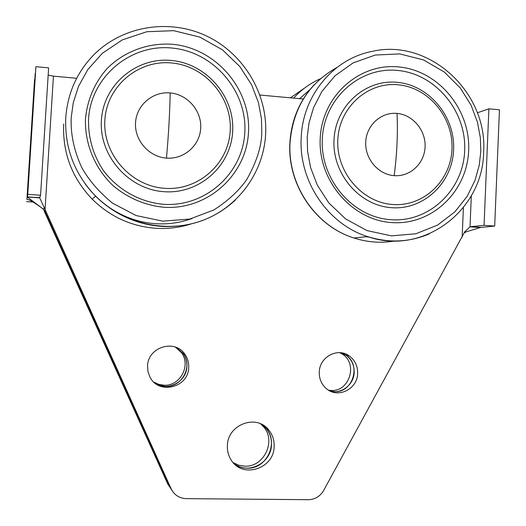 <?xml version="1.0" encoding="UTF-8"?>
<svg xmlns="http://www.w3.org/2000/svg" width="526" height="526" viewBox="0 0 526 526"><rect width="100%" height="100%" fill="white"/><g stroke="black" fill="none" stroke-linecap="round" stroke-linejoin="round"><path stroke-width="0.79" d="M233.156 462.617L238.712 465.214L244.781 466.167C263.967 467.305 276.446 440.946 263.592 426.823L260.574 423.818M234.195 463.722C238.041 466.582 242.368 468.061 247.174 468.173C266.544 469.317 279.142 442.682 266.163 428.407L261.915 424.462L266.163 428.407C269.93 433.095 271.692 438.533 271.462 444.72C271.278 463.097 248.048 475.116 234.195 463.722M328.612 390.207L331.064 390.456C349.428 391.929 358.16 363.768 342.426 354.182L339.737 352.663M330.124 391.028L334.28 391.646C352.815 393.132 361.625 364.689 345.746 355.004L341.433 352.834L345.746 355.004C351.486 359.212 354.294 365.011 354.182 372.395C353.939 384.637 341.394 394.428 330.124 391.028M153.842 382.093L158.642 384.328L163.869 385.203C180.194 386.4 191.425 365.103 181.273 352.459L175.303 347.088M154.532 382.724L159.713 385.354L165.44 386.38C181.93 387.59 193.272 366.063 183.015 353.294L176.171 347.416L183.015 353.294C185.816 357.207 187.105 361.605 186.888 366.484C186.664 382.086 166.788 392.186 154.532 382.724M172.061 490.554L169.49 486.524L44.677 210.801L42.968 208.861L27.319 197.046L39.772 197.625L40.574 195.218L27.76 194.35L27.352 196.79M26.918 199.433L34.565 79.689L26.918 199.433C28.654 199.104 34.006 202.247 42.968 208.861L43.96 209.979L44.999 210.144L44.362 211.459L167.873 484.295L169.49 486.524L43.96 209.979M34.841 79.222L34.565 79.689M43.974 209.999L44.368 211.439M33.493 202.05L26.55 201.59M369.456 237.187L366.234 236.733M397.018 113.406C412.864 114.727 425.928 130.428 425.087 146.925C424.462 163.481 410.129 176.966 394.158 175.651C378.247 174.573 364.814 158.747 365.728 142.007C366.418 125.208 381.126 111.854 397.018 113.406C397.952 133.459 396.998 154.203 394.158 175.651M392.002 222.583C352.085 220.341 317.783 180.549 320.222 138.174C322.057 95.745 359.692 62.587 399.155 66.966C438.658 70.734 470.638 109.724 468.646 150.594C467.226 191.503 431.905 225.457 392.002 222.583M397.985 70.484C360.126 66.315 324.075 98.132 322.32 138.792C319.992 179.399 352.841 217.534 391.12 219.717C429.387 222.498 463.307 189.945 464.682 150.686C466.601 111.466 435.883 74.061 397.985 70.484M398.333 84.804C428.762 87.566 453.557 117.633 451.985 149.2C450.861 180.799 423.489 206.85 392.837 204.509C362.164 202.641 335.996 172.107 337.823 139.646C339.198 107.153 367.944 81.569 398.333 84.804M397.439 82.345C429.301 85.258 455.24 116.726 453.603 149.759C452.426 182.831 423.792 210.124 391.673 207.698C359.541 205.771 332.097 173.784 334.023 139.765C335.47 105.713 365.609 78.933 397.439 82.345M192.069 218.494C155.663 231.867 111.703 220.466 84.831 183.403M170.194 92.938C187.591 94.391 201.787 110.887 200.708 128.153C199.873 145.478 184.001 159.536 166.466 158.102C148.989 156.912 134.373 140.278 135.53 122.742C136.451 105.154 152.744 91.235 170.194 92.938C169.753 113.826 168.511 135.55 166.466 158.102M163.658 207.251C144.814 205.271 127.982 198.092 113.162 185.704C94.792 168.366 84.528 143.519 85.508 118.541C87.441 99.539 94.568 82.944 106.909 68.768C124.123 51.305 148.529 42.409 172.969 44.335C216.331 48.477 251.047 89.427 248.489 132.171C246.556 174.967 207.487 210.387 163.658 207.251M172.344 48.076C130.81 43.52 90.847 76.658 88.532 119.251C88.138 137.595 92.99 154.552 103.089 170.122C117.476 189.636 139.804 202.181 163.415 204.285C205.436 207.323 242.953 173.376 244.814 132.309C247.279 91.294 213.937 52.015 172.344 48.076M171.903 63.002C205.304 66.046 232.236 97.619 230.224 130.645C228.698 163.704 198.414 190.879 164.743 188.321C131.046 186.257 102.544 154.157 104.865 120.158C106.686 86.113 138.542 59.458 171.903 63.002M171.64 60.49C206.606 63.692 234.767 96.745 232.67 131.296C231.078 165.894 199.4 194.357 164.138 191.701C128.85 189.57 98.96 155.952 101.4 120.329C103.313 84.653 136.714 56.755 171.64 60.49M274.138 446.508C274.092 468.916 242.091 479.048 231.059 459.816C228.376 455.529 227.153 450.782 227.39 445.594C227.613 424.37 256.589 413.699 268.786 430.031C272.586 434.765 274.375 440.255 274.138 446.508M188.709 367.47C188.61 387.747 158.352 395.19 149.844 376.78L147.977 371.573L147.563 366.024C147.799 347.127 174.665 338.724 184.797 354.143C187.624 358.101 188.926 362.545 188.709 367.47M357.647 373.414C357.562 389.22 337.653 398.932 326.271 388.523C321.439 384.243 319.104 378.753 319.269 372.066C319.46 356.996 337.607 347.252 349.132 355.839C354.925 360.093 357.765 365.951 357.647 373.414M464.044 232.959L466.338 231.795L480.356 227.548L470.014 226.851L464.76 231.769L323.674 490.423C320.13 496.393 315.041 499.483 308.42 499.7L186.25 498.641C179.307 498.306 174.27 495.025 171.141 488.799L44.506 208.243L42.974 208.848M44.506 208.243L39.72 197.861L27.326 197.026L35.209 73.443M27.319 197.046L35.906 66.684L48.622 67.867L40.574 195.218M48.162 75.1L53.435 76.152L76.671 78.275M259.916 95.035L303.318 99.006M477.345 112.807L488.891 108.816L499.45 109.796L494.69 226.055L480.711 227.442L470.744 226.68L481.106 227.377M35.906 66.684L27.76 194.35M480.356 227.548L480.711 227.442M471.322 195.81L470.014 226.851L470.356 226.745M488.891 108.816L484.058 225.332L494.69 226.055M484.058 225.332L470.744 226.68M394.881 240.967C381.166 243.341 367.523 242.348 353.945 238.002C315.574 226.16 287.321 184.429 290.043 142.579C292.989 108.428 308.611 83.41 336.896 67.525M480.79 151.606L479.232 165.21L475.037 180.286L467.246 196.224L454.924 211.794L437.625 225.082L415.849 233.774L391.39 235.865L367.023 230.592L345.543 218.888L328.803 202.918L317.323 185.145L310.583 167.551L307.572 151.35L307.23 137.089L308.999 123.025L313.588 107.528L321.984 91.327L335.042 75.783L353.064 62.923L375.301 55.039L399.753 53.908L423.634 59.971L444.319 72.049L460.243 87.921L471.099 105.253L477.476 122.256L480.376 137.865L480.79 151.606M429.038 233.998C409.195 242.328 388.707 243.19 367.575 236.595C327.77 224.28 298.413 180.826 301.22 137.286C302.858 95.41 333.471 58.892 371.731 51.482C429.019 37.754 487.924 92.333 483.624 152.251C482.98 210.604 422.95 256.096 367.575 236.595L353.945 238.002C315.39 226.173 287.176 184.475 289.898 142.717C291.351 120.079 299.485 100.716 314.305 84.64M293.62 98.119C301.299 89.716 310.241 83.253 320.459 78.722M304.778 87.927L290.405 97.823M299.55 98.664L309.867 89.729M191.451 223.833C180.004 227.534 168.182 229.027 155.985 228.297C131.474 226.469 110.236 216.778 92.274 199.236C72.016 178.038 62.489 152.948 63.679 123.965C62.482 152.961 72.009 178.044 92.274 199.236L95.561 196.113C74.462 173.994 64.527 147.832 65.763 117.627C67.644 92.918 77.098 71.884 94.128 54.52C123.262 25.498 169.937 18.436 206.889 36.163C243.886 53.869 267.734 94.029 265.637 134.163C263.644 171.943 238.83 206.665 203.095 220.243C167.38 233.787 123.695 224.411 95.561 196.113C114.28 214.411 136.398 224.51 161.903 226.43C190.445 227.653 214.937 218.855 235.392 200.038M261.797 133.288C261.376 147.181 256.287 162.725 246.53 179.918C238.442 191.201 227.521 201.234 213.753 210.025L189.761 219.046L162.863 221.157L136.122 215.555L112.603 203.214C99.342 192.371 89.098 180.549 81.872 167.755C73.055 148.805 70.523 131.513 71.22 117.344L73.298 102.609L78.499 86.389L87.895 69.458L102.406 53.244L122.348 39.864L146.866 31.724L173.751 30.672L199.919 37.136L222.518 49.878L239.843 66.559L251.592 84.752L258.437 102.57L261.475 118.909L261.797 133.288M171.141 488.799L169.49 486.524M53.435 76.152L45.006 210.124M462.137 237.252L463.399 207.592M268.786 430.031L263.592 426.823M349.132 355.839L342.426 354.182M184.797 354.143L181.273 352.459M466.338 231.795L464.76 231.769M27.339 196.888L39.746 197.723"/></g></svg>
